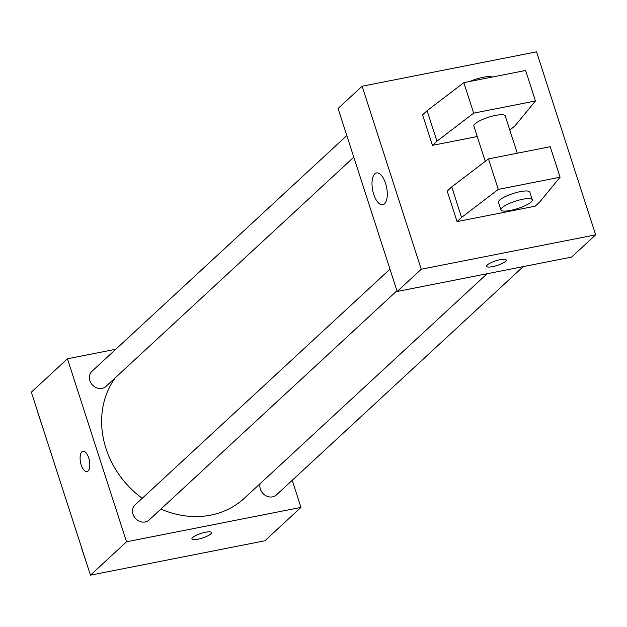 <?xml version="1.0" encoding="UTF-8"?>
<svg xmlns="http://www.w3.org/2000/svg" width="627" height="627" viewBox="0 0 627 627"><rect width="100%" height="100%" fill="white"/><g stroke="black" fill="none" stroke-linecap="round" stroke-linejoin="round"><path stroke-width="0.94" d="M292.213 480.306L300.968 507.4L264.884 540.772L90.453 575.163L31.35 392.165L67.434 358.793L115.783 349.263M300.968 507.4L126.536 541.791L90.453 575.163M126.536 541.791L67.434 358.793M81.878 451.887A10.298 4.514 78.8 0 1 82.968 451.307A10.298 4.514 78.8 0 1 89.387 460.539A10.298 4.514 78.8 0 1 86.949 471.528A10.298 4.514 78.8 0 1 80.828 463.612A10.298 4.514 78.8 0 1 81.878 451.887M115.274 377.799A88.681 76.956 47.2 0 0 142.219 498.308M160.912 509.085A88.681 76.956 47.2 0 0 244.412 498.199L487.085 273.748M260.142 483.652A10.298 8.943 47.2 0 0 264.829 495.103A10.298 8.943 47.2 0 0 276.436 494.899L523.239 266.616M389.963 269.163L135.111 504.876A10.298 8.943 47.2 0 0 135.542 518.513A10.298 8.943 47.2 0 0 149.101 520.002L396.938 290.771M346.809 135.573L91.965 371.294A10.298 8.943 47.2 0 0 92.396 384.923A10.298 8.943 47.2 0 0 105.955 386.42L353.793 157.181M211.526 532.55A10.298 2.414 -17.9 0 1 197.967 539.189A10.298 2.414 -17.9 0 1 191.925 538.883A10.298 2.414 -17.9 0 1 200.985 533.42A10.298 2.414 -17.9 0 1 211.526 532.55A10.298 2.414 -17.9 0 1 197.967 539.196A10.298 2.414 -17.9 0 1 191.917 538.883M86.957 471.52A10.298 4.514 78.8 0 1 80.836 463.604A10.298 4.514 78.8 0 1 81.886 451.887A10.298 4.514 78.8 0 1 82.968 451.307M571.597 257.086L397.165 291.477L338.063 108.479L362.116 86.228L536.547 51.837L595.65 234.835L571.597 257.086M374.797 173.859A16.208 7.101 78.8 0 1 376.506 172.95A16.208 7.101 78.8 0 1 386.616 187.481A16.208 7.101 78.8 0 1 382.776 204.755A16.208 7.101 78.8 0 1 373.143 192.301A16.208 7.101 78.8 0 1 374.797 173.859M595.65 234.835L421.226 269.226L397.165 291.477M421.226 269.226L362.116 86.228M505.495 261.365A10.298 2.414 -17.9 0 1 494.86 266.122A10.298 2.414 -17.9 0 1 486.607 266.318A10.298 2.414 -17.9 0 1 495.667 260.856A10.298 2.414 -17.9 0 1 506.216 259.986A10.298 2.414 -17.9 0 1 505.495 261.365M486.607 266.318A10.298 2.414 162.1 0 0 494.86 266.114A10.298 2.414 162.1 0 0 505.495 261.357A10.298 2.414 162.1 0 0 506.208 259.986M509.806 130.102L515.073 125.784L535.458 100.971L473.683 113.15L436.941 141.185L432.434 145.354L477.241 136.521M432.434 145.354L422.582 114.859L427.089 110.689L463.831 82.654L525.606 70.475L535.458 100.971M457.059 221.605L535.184 206.205L539.698 202.027L560.091 177.222L498.308 189.401L461.566 217.436L457.059 221.605L447.208 191.11L451.722 186.932L488.464 158.897L550.24 146.718L560.091 177.222M517.275 153.223L505.221 115.901A16.482 3.856 162.1 0 0 495.549 115.407A16.482 3.856 162.1 0 0 473.855 126.035L485.259 161.343M492.195 77.058A16.482 3.856 162.1 0 0 470.031 81.432M532.315 199.778L529.854 192.152A16.482 3.856 162.1 0 0 520.183 191.65A16.482 3.856 162.1 0 0 499.633 200.084A16.482 3.856 162.1 0 0 498.481 202.286L500.942 209.904A16.482 3.856 -17.9 0 1 502.094 207.709A16.482 3.856 -17.9 0 1 519.109 200.091A16.482 3.856 -17.9 0 1 532.315 199.778A16.482 3.856 -17.9 0 1 517.816 208.517A16.482 3.856 -17.9 0 1 500.942 209.904M461.566 217.436L451.722 186.932M498.308 189.401L488.464 158.897M473.683 113.15L463.831 82.654M436.941 141.185L427.089 110.689M43.866 430.921L37.981 413.248M87.012 564.512L81.126 546.83"/></g></svg>
